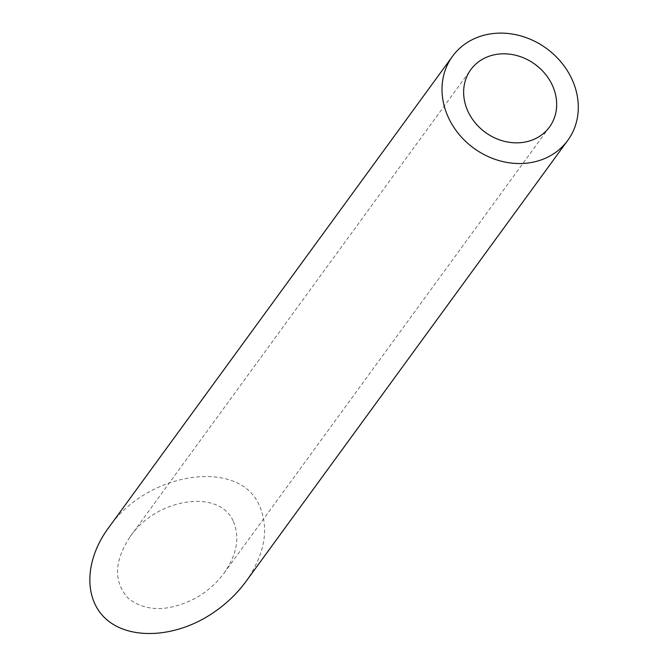 <?xml version="1.0" encoding="UTF-8"?>
<svg xmlns="http://www.w3.org/2000/svg" width="667" height="667" viewBox="0 0 667 667"><rect width="100%" height="100%" fill="white"/><g stroke="black" fill="none" stroke-linecap="round" stroke-linejoin="round"><path stroke-width="0.5" stroke-dasharray="3.33 2.5" d="M233.425 521.569C240.078 537.31 236.96 554.485 224.087 573.086C216.942 582.775 207.987 590.837 197.232 597.273C169.66 611.856 146.765 612.306 128.531 598.607C113.373 582.149 113.899 561.497 130.115 536.66C156.637 497.799 219.935 488.552 233.425 521.569M108.271 528.197C147.132 471.269 239.845 457.72 259.613 506.078C269.351 529.148 264.791 554.31 245.923 581.557M224.087 573.086L549.491 127.022M130.115 536.66L470.819 69.626"/><path stroke-width="1" d="M530.282 140.72A48.691 42.129 36.1 0 0 549.491 127.022A48.691 42.129 36.1 0 0 534.984 64.29A48.691 42.129 36.1 0 0 470.819 69.626A48.691 42.129 36.1 0 0 475.421 123.103A48.691 42.129 36.1 0 0 530.282 140.72M539.645 160.43A71.327 61.706 36.1 0 0 567.775 140.362A71.327 61.706 36.1 0 0 546.523 48.474A71.327 61.706 36.1 0 0 452.526 56.286A71.327 61.706 36.1 0 0 459.271 134.617A71.327 61.706 36.1 0 0 539.645 160.43M567.775 140.362L245.923 581.557C235.459 595.748 222.344 607.554 206.587 616.975C170.71 638.261 128.156 639.086 105.953 618.934C83.642 598.891 84.617 560.513 108.271 528.197L452.526 56.286"/></g></svg>
